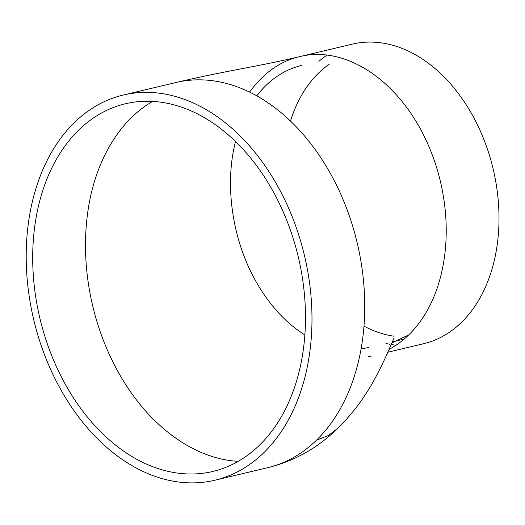 <?xml version="1.0" encoding="UTF-8"?>
<svg xmlns="http://www.w3.org/2000/svg" width="525" height="525" viewBox="0 0 525 525"><rect width="100%" height="100%" fill="white"/><g stroke="black" fill="none" stroke-linecap="round" stroke-linejoin="round"><path stroke-width="0.79" d="M66.898 387.083A188.961 132.779 -103.4 0 0 212.789 471.47A188.961 132.779 -103.4 0 0 298.285 256.928A188.961 132.779 -103.4 0 0 125.416 103.779A188.961 132.779 -103.4 0 0 66.898 387.083M62.022 391.821A197.971 139.105 -103.4 0 0 214.869 480.231A197.971 139.105 -103.4 0 0 304.441 255.465A197.971 139.105 -103.4 0 0 123.336 95.018A197.971 139.105 -103.4 0 0 62.022 391.821M389.038 349.387C395.962 345.732 402.511 340.909 408.686 334.93C448.901 295.792 457.268 219.037 431.53 152.952C404.526 83.199 347.123 44.52 299.519 56.654L299.427 56.674C280.107 61.261 263.491 73.054 249.578 92.059M368.307 356.836L370.722 356.304M408.686 334.93L391.88 342.884M338.028 428.151L328.309 435.56L316.437 440.239A197.971 139.105 -103.4 0 0 345.502 205.544A197.971 139.105 -103.4 0 0 176.092 82.484L123.336 95.018M316.437 440.239A197.971 139.105 -103.4 0 1 267.625 467.696A197.971 139.105 -103.4 0 0 316.437 440.239A197.971 139.105 -103.4 0 0 345.502 205.544A197.971 139.105 -103.4 0 0 176.092 82.484C226.905 70.527 258.576 66.472 299.427 56.674M385.921 343.416A153.976 108.196 -103.4 0 0 389.708 344.249M391.164 344.518A153.976 108.196 -103.4 0 0 395.988 345.24M387.791 352.229L423.472 343.75A153.976 108.196 -103.4 0 0 493.139 168.932A153.976 108.196 -103.4 0 0 352.282 44.139L299.526 56.674M327.016 55.204A153.976 108.196 -103.4 0 0 318.892 61.333M329.195 64.26A144.972 101.87 -103.4 0 0 290.502 121.045M363.956 326.13A144.972 101.87 -103.4 0 0 393.803 336.164M235.535 141.468C224.129 185.377 232.483 241.126 256.712 282.785C269.889 305.576 285.935 322.973 304.841 334.97M361.062 348.895L368.635 347.524M119.647 374.548C148.87 425.992 193.981 459.04 238.245 461.324C193.981 459.04 148.87 425.992 119.647 374.548C92.702 327.626 80.673 269.154 87.248 216.182C93.443 164.345 117.836 121.249 152.716 101.384C117.836 121.249 93.443 164.345 87.248 216.182C80.673 269.154 92.702 327.626 119.647 374.548M301.514 65.461C284.012 69.759 269.102 79.879 256.771 95.812M394.085 338.048L388.014 351.73C384.602 359.684 380.317 368.498 375.158 378.164C365.151 396.848 352.761 413.523 337.975 428.197C317.559 448.081 294.105 461.245 267.619 467.696L214.869 480.231M404.119 339.091L393.704 341.565"/></g></svg>
